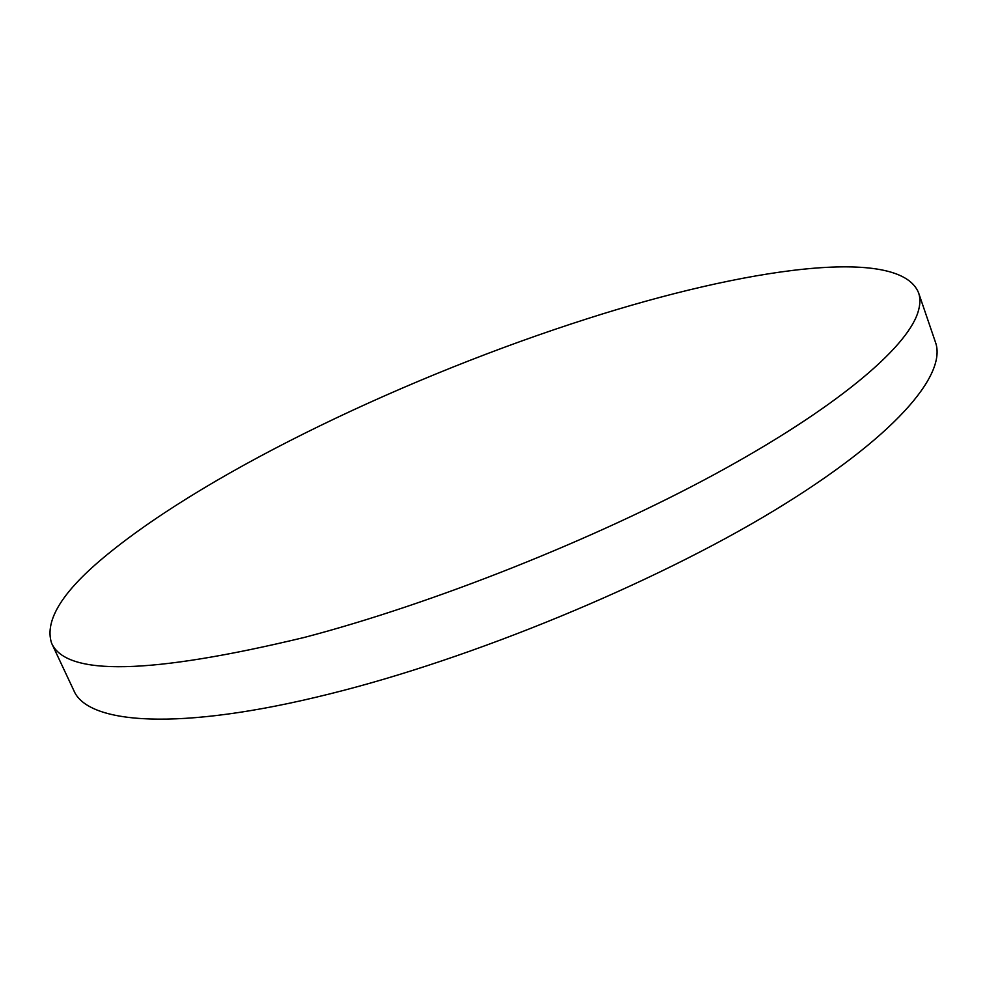 <?xml version="1.0" encoding="UTF-8"?>
<svg xmlns="http://www.w3.org/2000/svg" width="986" height="986" viewBox="0 0 986 986"><rect width="100%" height="100%" fill="white"/><g stroke="black" fill="none" stroke-linecap="round" stroke-linejoin="round"><path stroke-width="1.48" d="M51.555 643.106L73.802 690.471C87.31 723.97 178.035 731.822 329.361 693.996C471.838 658.808 652.72 584.131 773.554 510.908C894.77 437.488 947.25 374.729 935.492 342.327L918.582 292.805C899.491 245.243 743.962 268.463 587.151 318.774C409.979 375.247 212.397 468.855 107.918 554.021C63.005 590.491 44.21 620.194 51.555 643.106C66.136 676.408 150.501 674.486 304.649 637.35C433.261 603.543 595.002 539.268 715.294 473.958C835.734 408.524 906.035 348.662 917.756 312.919C920.295 305.229 920.567 298.524 918.582 292.805"/></g></svg>
